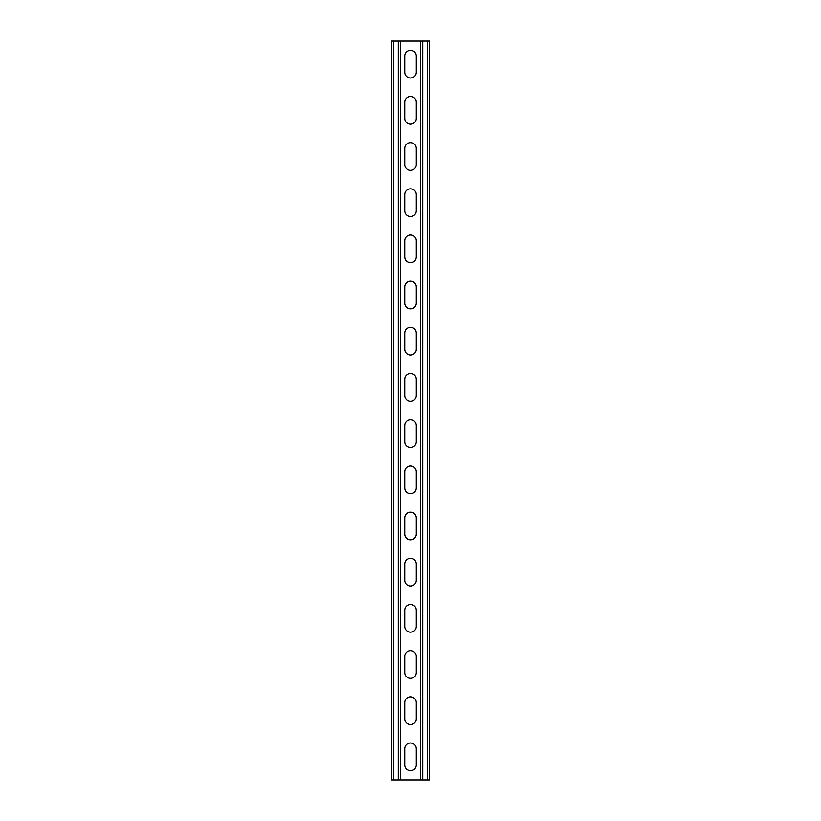 <?xml version="1.0" encoding="UTF-8"?>
<svg xmlns="http://www.w3.org/2000/svg" width="821" height="821" viewBox="0 0 821 821"><rect width="100%" height="100%" fill="white"/><g stroke="black" fill="none" stroke-linecap="round" stroke-linejoin="round"><path stroke-width="1.23" d="M400.34 41.05L400.34 779.95L420.66 779.95L420.66 41.05L398.267 41.05L398.267 779.95L400.34 779.95M404.732 748.773A5.768 5.768 0 0 1 410.5 743.005A5.768 5.768 0 0 1 416.268 748.773A5.768 5.768 0 0 0 410.5 743.005A5.768 5.768 0 0 0 404.732 748.773L404.732 764.946A5.768 5.768 0 0 0 410.5 770.714A5.768 5.768 0 0 0 416.268 764.946L416.268 748.773M416.268 764.946A5.768 5.768 0 0 1 410.5 770.714A5.768 5.768 0 0 1 404.732 764.946M404.732 702.602A5.768 5.768 0 0 1 410.5 696.824A5.768 5.768 0 0 1 416.268 702.602A5.768 5.768 0 0 0 410.5 696.824A5.768 5.768 0 0 0 404.732 702.602L404.732 718.765A5.768 5.768 0 0 0 410.5 724.533A5.768 5.768 0 0 0 416.268 718.765L416.268 702.602M416.268 718.765A5.768 5.768 0 0 1 410.5 724.533A5.768 5.768 0 0 1 404.732 718.765M404.732 471.695A5.768 5.768 0 0 1 410.5 465.918A5.768 5.768 0 0 1 416.268 471.695A5.768 5.768 0 0 0 410.5 465.918A5.768 5.768 0 0 0 404.732 471.695L404.732 487.859A5.768 5.768 0 0 0 410.5 493.626A5.768 5.768 0 0 0 416.268 487.859L416.268 471.695M416.268 487.859A5.768 5.768 0 0 1 410.5 493.626A5.768 5.768 0 0 1 404.732 487.859M404.732 425.514A5.768 5.768 0 0 1 410.5 419.736A5.768 5.768 0 0 1 416.268 425.514A5.768 5.768 0 0 0 410.5 419.736A5.768 5.768 0 0 0 404.732 425.514L404.732 441.677A5.768 5.768 0 0 0 410.5 447.445A5.768 5.768 0 0 0 416.268 441.677L416.268 425.514M416.268 441.677A5.768 5.768 0 0 1 410.5 447.445A5.768 5.768 0 0 1 404.732 441.677M404.732 517.877A5.768 5.768 0 0 1 410.5 512.099A5.768 5.768 0 0 1 416.268 517.877A5.768 5.768 0 0 0 410.5 512.099A5.768 5.768 0 0 0 404.732 517.877L404.732 534.04A5.768 5.768 0 0 0 410.5 539.808A5.768 5.768 0 0 0 416.268 534.04L416.268 517.877M416.268 534.04A5.768 5.768 0 0 1 410.5 539.808A5.768 5.768 0 0 1 404.732 534.04M404.732 564.058A5.768 5.768 0 0 1 410.5 558.28A5.768 5.768 0 0 1 416.268 564.058A5.768 5.768 0 0 0 410.5 558.28A5.768 5.768 0 0 0 404.732 564.058L404.732 580.221A5.768 5.768 0 0 0 410.5 585.989A5.768 5.768 0 0 0 416.268 580.221L416.268 564.058M416.268 580.221A5.768 5.768 0 0 1 410.5 585.989A5.768 5.768 0 0 1 404.732 580.221M404.732 610.239A5.768 5.768 0 0 1 410.5 604.461A5.768 5.768 0 0 1 416.268 610.239A5.768 5.768 0 0 0 410.5 604.461A5.768 5.768 0 0 0 404.732 610.239L404.732 626.402A5.768 5.768 0 0 0 410.5 632.17A5.768 5.768 0 0 0 416.268 626.402L416.268 610.239M416.268 626.402A5.768 5.768 0 0 1 410.5 632.17A5.768 5.768 0 0 1 404.732 626.402M404.732 656.42A5.768 5.768 0 0 1 410.5 650.643A5.768 5.768 0 0 1 416.268 656.42A5.768 5.768 0 0 0 410.5 650.643A5.768 5.768 0 0 0 404.732 656.42L404.732 672.584A5.768 5.768 0 0 0 410.5 678.351A5.768 5.768 0 0 0 416.268 672.584L416.268 656.42M416.268 672.584A5.768 5.768 0 0 1 410.5 678.351A5.768 5.768 0 0 1 404.732 672.584M404.732 72.227A5.768 5.768 0 0 0 410.5 77.995A5.768 5.768 0 0 0 416.268 72.227A5.768 5.768 0 0 1 410.5 77.995A5.768 5.768 0 0 1 404.732 72.227L404.732 56.064A5.768 5.768 0 0 1 410.5 50.286A5.768 5.768 0 0 1 416.268 56.064A5.768 5.768 0 0 0 410.5 50.286A5.768 5.768 0 0 0 404.732 56.064M416.268 56.064L416.268 72.227M404.732 118.409A5.768 5.768 0 0 0 410.5 124.176A5.768 5.768 0 0 0 416.268 118.409A5.768 5.768 0 0 1 410.5 124.176A5.768 5.768 0 0 1 404.732 118.409L404.732 102.245A5.768 5.768 0 0 1 410.5 96.468A5.768 5.768 0 0 1 416.268 102.245A5.768 5.768 0 0 0 410.5 96.468A5.768 5.768 0 0 0 404.732 102.245M416.268 102.245L416.268 118.409M404.732 349.315A5.768 5.768 0 0 0 410.5 355.083A5.768 5.768 0 0 0 416.268 349.315A5.768 5.768 0 0 1 410.5 355.083A5.768 5.768 0 0 1 404.732 349.315L404.732 333.152A5.768 5.768 0 0 1 410.5 327.374A5.768 5.768 0 0 1 416.268 333.152A5.768 5.768 0 0 0 410.5 327.374A5.768 5.768 0 0 0 404.732 333.152M416.268 333.152L416.268 349.315M404.732 395.496A5.768 5.768 0 0 0 410.5 401.264A5.768 5.768 0 0 0 416.268 395.496A5.768 5.768 0 0 1 410.5 401.264A5.768 5.768 0 0 1 404.732 395.496L404.732 379.333A5.768 5.768 0 0 1 410.5 373.555A5.768 5.768 0 0 1 416.268 379.333A5.768 5.768 0 0 0 410.5 373.555A5.768 5.768 0 0 0 404.732 379.333M416.268 379.333L416.268 395.496M404.732 303.134A5.768 5.768 0 0 0 410.5 308.901A5.768 5.768 0 0 0 416.268 303.134A5.768 5.768 0 0 1 410.5 308.901A5.768 5.768 0 0 1 404.732 303.134L404.732 286.97A5.768 5.768 0 0 1 410.5 281.193A5.768 5.768 0 0 1 416.268 286.97A5.768 5.768 0 0 0 410.5 281.193A5.768 5.768 0 0 0 404.732 286.97M416.268 286.97L416.268 303.134M404.732 256.952A5.768 5.768 0 0 0 410.5 262.72A5.768 5.768 0 0 0 416.268 256.952A5.768 5.768 0 0 1 410.5 262.72A5.768 5.768 0 0 1 404.732 256.952L404.732 240.789A5.768 5.768 0 0 1 410.5 235.011A5.768 5.768 0 0 1 416.268 240.789A5.768 5.768 0 0 0 410.5 235.011A5.768 5.768 0 0 0 404.732 240.789M416.268 240.789L416.268 256.952M404.732 210.771A5.768 5.768 0 0 0 410.5 216.539A5.768 5.768 0 0 0 416.268 210.771A5.768 5.768 0 0 1 410.5 216.539A5.768 5.768 0 0 1 404.732 210.771L404.732 194.608A5.768 5.768 0 0 1 410.5 188.83A5.768 5.768 0 0 1 416.268 194.608A5.768 5.768 0 0 0 410.5 188.83A5.768 5.768 0 0 0 404.732 194.608M416.268 194.608L416.268 210.771M404.732 164.59A5.768 5.768 0 0 0 410.5 170.358A5.768 5.768 0 0 0 416.268 164.59A5.768 5.768 0 0 1 410.5 170.358A5.768 5.768 0 0 1 404.732 164.59L404.732 148.427A5.768 5.768 0 0 1 410.5 142.649A5.768 5.768 0 0 1 416.268 148.427A5.768 5.768 0 0 0 410.5 142.649A5.768 5.768 0 0 0 404.732 148.427M416.268 148.427L416.268 164.59M398.267 41.05L391.566 41.05L391.566 779.95L398.267 779.95M420.66 41.05L429.434 41.05L429.434 779.95L420.66 779.95M393.639 41.05L393.639 779.95M427.361 41.05L427.361 779.95M422.733 41.05L422.733 779.95"/></g></svg>
